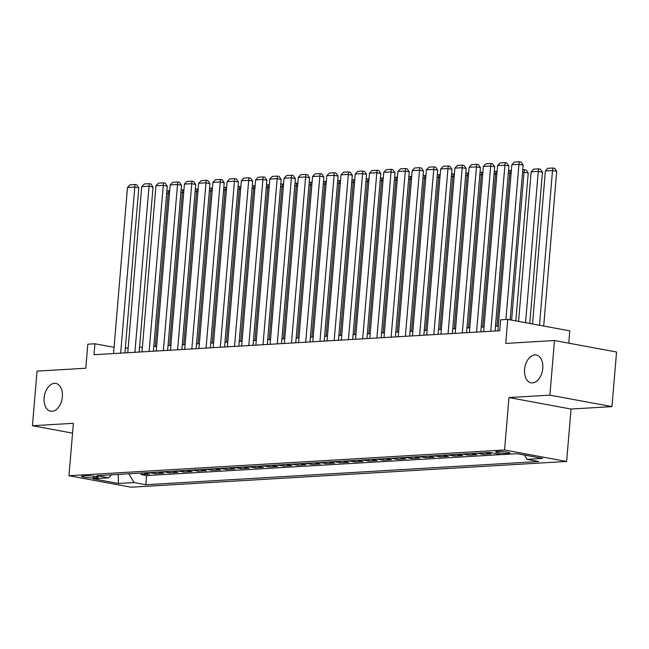 <?xml version="1.0" encoding="UTF-8"?>
<svg xmlns="http://www.w3.org/2000/svg" width="649" height="649" viewBox="0 0 649 649"><rect width="100%" height="100%" fill="white"/><g stroke="black" fill="none" stroke-linecap="round" stroke-linejoin="round"><path stroke-width="0.97" d="M524.57 369.468A14.132 8.972 100.5 0 1 536.252 355.035A14.132 8.972 100.5 0 1 542.791 368.397A14.132 8.972 100.5 0 1 531.109 382.829A14.132 8.972 100.5 0 1 524.57 369.468M44.14 397.869A14.132 8.972 100.5 0 1 55.814 383.429A14.132 8.972 100.5 0 1 62.361 396.79A14.132 8.972 100.5 0 1 50.679 411.223A14.132 8.972 100.5 0 1 44.14 397.869M497.369 451.428A7.066 0.844 -175.2 0 0 495.698 451.834A7.066 0.844 -175.2 0 0 500.282 453.01A7.066 0.844 -175.2 0 0 508.11 453.416A7.066 0.844 -175.2 0 0 509.781 453.018A7.066 0.844 -175.2 0 0 505.198 451.834A7.066 0.844 -175.2 0 0 497.369 451.428M568.775 343.175L569.814 330.868L507.745 319.389L500.622 319.811L499.706 330.73L94.008 354.711L94.924 343.792L87.81 344.205L85.79 368.234L37.034 371.114L32.45 425.728L72.55 433.143M611.966 406.615L616.55 352.009L554.481 340.53L549.898 395.144L508.97 397.561L504.565 449.984L566.634 461.463L571.039 409.04L611.966 406.615L549.898 395.144M504.565 449.984L68.972 475.725L131.041 487.204L566.634 461.463M143.591 472.91L149.546 474.013L141.003 474.516L141.125 473.056M149.286 472.577L155.241 473.681L155.362 472.221M155.241 473.681L163.783 473.178L157.821 472.074M172.058 471.231L178.013 472.334L169.478 472.837L169.6 471.377M186.295 470.387L192.25 471.49L183.708 471.993L183.829 470.533M200.533 469.551L206.487 470.647L197.945 471.158L198.067 469.698M214.762 468.708L220.725 469.811L212.182 470.314L212.304 468.854M229 467.864L234.954 468.967L226.412 469.47L226.542 468.01M243.237 467.02L249.192 468.124L240.649 468.627L240.771 467.166M257.466 466.185L263.429 467.288L254.887 467.791L255.008 466.331M271.704 465.341L277.658 466.444L269.124 466.947L269.246 465.487M285.941 464.497L291.896 465.601L283.353 466.104L283.475 464.643M300.171 463.662L306.133 464.757L297.591 465.268L297.713 463.808M314.408 462.818L320.363 463.921L311.828 464.424L311.95 462.964M328.645 461.974L334.6 463.078L326.058 463.581L326.179 462.12M342.883 461.139L348.838 462.234L340.295 462.745L340.417 461.277M357.112 460.295L363.075 461.398L354.532 461.901L354.654 460.441M371.35 459.451L377.304 460.555L368.762 461.058L368.892 459.597M385.587 458.608L391.542 459.711L382.999 460.214L383.121 458.754M399.816 457.772L405.779 458.867L397.237 459.378L397.358 457.918M414.054 456.928L420.008 458.032L411.474 458.535L411.596 457.074M428.291 456.085L434.246 457.188L425.703 457.691L425.825 456.231M442.529 455.249L448.483 456.344L439.941 456.855L440.063 455.387M456.758 454.405L462.721 455.509L454.178 456.012L454.3 454.551M470.996 453.562L476.95 454.665L468.408 455.168L468.537 453.708M485.233 452.718L491.188 453.821L482.645 454.324L482.767 452.864M93.561 477.875L96.693 477.688A6.847 0.819 -175.2 0 0 98.307 477.299A6.847 0.819 -175.2 0 0 93.87 476.155A6.847 0.819 -175.2 0 0 86.293 475.766L83.161 475.952A6.847 0.819 -175.2 0 0 81.539 476.342A6.847 0.819 -175.2 0 0 85.976 477.486A6.847 0.819 -175.2 0 0 93.561 477.875L93.707 476.139M128.851 473.786L134.108 482.564L145.855 484.73L538.743 461.512L526.996 459.338L542.653 458.413L517.156 453.7L501.499 454.625L489.76 452.45L96.871 475.676L108.61 477.851L111.636 474.8M134.108 482.564L118.451 483.489L92.953 478.775L108.61 477.851M141.003 474.516L146.625 475.563L501.336 454.592M482.645 454.324L476.691 453.229M468.408 455.168L462.453 454.065M454.178 456.012L448.216 454.908M439.941 456.855L433.986 455.752M425.703 457.691L419.749 456.588M411.474 458.535L405.511 457.431M397.237 459.378L391.282 458.275M382.999 460.214L377.045 459.119M368.762 461.058L362.807 459.954M354.532 461.901L348.57 460.798M340.295 462.745L334.34 461.642M326.058 463.581L320.103 462.477M311.828 464.424L305.866 463.321M297.591 465.268L291.636 464.165M283.353 466.104L277.399 465.009M269.124 466.947L263.161 465.844M254.887 467.791L248.932 466.688M240.649 468.627L234.695 467.531M226.412 469.47L220.457 468.367M212.182 470.314L206.22 469.211M197.945 471.158L191.99 470.054M183.708 471.993L177.753 470.898M169.478 472.837L163.516 471.734M507.745 319.389L505.725 343.418L554.481 340.53M68.972 475.725L73.378 423.302L32.45 425.728M114.062 347.329L94.924 343.792M498.286 326.09L495.447 326.252M484.049 326.934L481.209 327.096M469.811 327.769L466.98 327.94M455.582 328.613L452.742 328.783M441.344 329.457L438.505 329.619M427.107 330.292L424.276 330.463M412.878 331.136L410.038 331.306M398.64 331.98L395.801 332.142M384.403 332.815L381.563 332.986M370.165 333.659L367.334 333.829M355.936 334.503L353.097 334.673M341.699 335.346L338.859 335.509M327.461 336.182L324.63 336.352M313.232 337.026L310.392 337.196M298.994 337.869L296.155 338.032M284.757 338.705L281.917 338.875M270.519 339.549L267.688 339.719M256.29 340.392L253.451 340.563M242.053 341.236L239.213 341.398M227.815 342.072L224.984 342.242M213.586 342.915L210.747 343.086M199.348 343.759L196.509 343.921M185.111 344.595L182.28 344.765M170.882 345.438L168.042 345.609M156.644 346.282L153.805 346.452M142.407 347.126L139.567 347.288M128.169 347.961L125.338 348.132M146.625 475.563L145.855 484.73M526.996 459.338L524.424 455.046M118.207 474.411L118.451 483.489M508.97 397.561L571.039 409.04M113.543 353.559L127.488 187.472L134.603 187.058L138.797 187.829L136.712 184.819L135.033 184.511L120.657 353.137M124.941 352.878L138.797 187.829M127.488 187.472L130.051 184.803L135.033 184.511M169.47 193.499L168.156 193.256L155.298 346.363M166.874 190.814L168.586 190.717L168.156 193.256L166.663 193.345M168.586 190.717L169.689 190.92M127.772 352.715L141.717 186.636L148.84 186.214L153.034 186.993L150.941 183.983L149.27 183.667L134.895 352.293M139.17 352.042L153.034 186.993M141.717 186.636L144.281 183.967L149.27 183.667M142.009 351.872L155.955 185.792L163.069 185.371L167.264 186.149L165.179 183.14L163.499 182.831L149.124 351.45M153.407 351.198L167.264 186.149M155.955 185.792L158.518 183.123L163.499 182.831M156.247 351.028L170.192 184.949L177.307 184.535L181.501 185.306L179.416 182.296L177.737 181.988L163.361 350.614M167.645 350.355L181.501 185.306M170.192 184.949L172.756 182.28L177.737 181.988M170.476 350.192L184.421 184.113L191.544 183.691L195.738 184.462L193.645 181.452L191.974 181.144L177.599 349.77M181.874 349.519L195.738 184.462M184.421 184.113L186.993 181.444L191.974 181.144M183.708 192.664L182.393 192.42L169.535 345.519M181.112 189.979L182.815 189.873L182.393 192.42L180.901 192.51M182.815 189.873L183.927 190.076M197.945 191.82L196.623 191.577L183.764 344.676M195.341 189.135L197.053 189.029L196.623 191.577L195.13 191.666M197.053 189.029L198.156 189.24M212.174 190.976L210.86 190.733L198.002 343.84M209.578 188.291L211.29 188.194L210.86 190.733L209.367 190.822M211.29 188.194L212.393 188.397M226.412 190.141L225.098 189.897L212.239 342.997M223.816 187.447L225.528 187.35L225.098 189.897L223.605 189.979M225.528 187.35L226.631 187.553M184.714 349.349L198.659 183.269L205.782 182.848L209.968 183.626L207.883 180.617L206.204 180.308L191.828 348.927M196.112 348.675L209.968 183.626M198.659 183.269L201.222 180.6L206.204 180.308M240.649 189.297L239.327 189.054L226.477 342.153M238.053 186.612L239.757 186.506L239.327 189.054L237.834 189.143M239.757 186.506L240.868 186.709M198.951 348.505L212.896 182.426L220.011 182.004L224.205 182.783L222.12 179.773L220.441 179.465L206.066 348.083M210.349 347.832L224.205 182.783M212.896 182.426L215.46 179.757L220.441 179.465M254.879 188.453L253.564 188.21L240.706 341.309M252.283 185.768L253.994 185.671L253.564 188.21L252.072 188.299M253.994 185.671L255.098 185.874M213.18 347.669L227.134 181.59L234.248 181.168L238.443 181.939L236.358 178.929L234.678 178.621L220.303 347.247M224.578 346.996L238.443 181.939M227.134 181.59L229.697 178.913L234.678 178.621M269.116 187.61L267.802 187.366L254.943 340.474M266.52 184.924L268.232 184.827L267.802 187.366L266.309 187.456M268.232 184.827L269.335 185.03M227.418 346.826L241.363 180.747L248.486 180.325L252.68 181.103L250.587 178.094L248.916 177.777L234.54 346.404M238.816 346.152L252.68 181.103M241.363 180.747L243.927 178.077L248.916 177.777M283.353 186.774L282.031 186.531L269.181 339.63M280.757 184.089L282.461 183.983L282.031 186.531L280.538 186.62M282.461 183.983L283.572 184.186M241.655 345.982L255.601 179.903L262.715 179.481L266.909 180.26L264.824 177.25L263.145 176.942L248.77 345.56M253.053 345.309L266.909 180.26M255.601 179.903L258.164 177.234L263.145 176.942M297.591 185.93L296.269 185.687L283.41 338.786M294.987 183.245L296.698 183.14L296.269 185.687L294.776 185.776M296.698 183.14L297.802 183.351M255.893 345.138L269.838 179.059L276.953 178.645L281.147 179.416L279.062 176.406L277.383 176.098L263.007 344.724M267.291 344.465L281.147 179.416M269.838 179.059L272.402 176.39L277.383 176.098M311.82 185.087L310.506 184.843L297.648 337.951M309.224 182.401L310.936 182.304L310.506 184.843L309.013 184.933M310.936 182.304L312.039 182.507M270.122 344.303L284.067 178.224L291.19 177.802L295.384 178.572L293.291 175.571L291.62 175.254L277.245 343.881M281.52 343.629L295.384 178.572M284.067 178.224L286.631 175.555L291.62 175.254M326.058 184.251L324.743 184.008L311.885 337.107M323.462 181.558L325.165 181.46L324.743 184.008L323.251 184.089M325.165 181.46L326.277 181.663M284.359 343.459L298.305 177.38L305.419 176.958L309.614 177.737L307.529 174.727L305.849 174.419L291.474 343.037M295.757 342.786L309.614 177.737M298.305 177.38L300.868 174.711L305.849 174.419M340.295 183.407L338.973 183.164L326.123 336.263M337.699 180.722L339.403 180.617L338.973 183.164L337.48 183.253M339.403 180.617L340.506 180.828M354.524 182.564L353.21 182.32L340.352 335.419M351.928 179.878L353.64 179.781L353.21 182.32L351.717 182.41M353.64 179.781L354.743 179.984M368.762 181.72L367.448 181.477L354.589 334.584M366.166 179.035L367.878 178.937L367.448 181.477L365.955 181.566M367.878 178.937L368.981 179.14M298.597 342.615L312.542 176.536L319.657 176.114L323.851 176.893L321.766 173.883L320.087 173.575L305.711 342.193M309.995 341.942L323.851 176.893M312.542 176.536L315.106 173.867L320.087 173.575M312.826 341.78L326.78 175.701L333.894 175.279L338.088 176.049L336.004 173.04L334.324 172.731L319.949 341.358M324.224 341.106L338.088 176.049M326.78 175.701L329.343 173.023L334.324 172.731M327.064 340.936L341.009 174.857L348.132 174.435L352.326 175.214L350.233 172.204L348.554 171.888L334.178 340.514M338.462 340.263L352.326 175.214M341.009 174.857L343.572 172.188L348.554 171.888M382.999 180.884L381.677 180.641L368.827 333.74M380.403 178.199L382.107 178.094L381.677 180.641L380.184 180.73M382.107 178.094L383.218 178.297M341.301 340.092L355.246 174.013L362.361 173.591L366.555 174.37L364.47 171.36L362.791 171.052L348.416 339.67M352.699 339.419L366.555 174.37M355.246 174.013L357.81 171.344L362.791 171.052M397.237 180.041L395.914 179.797L383.056 332.896M394.633 177.355L396.344 177.25L395.914 179.797L394.422 179.887M396.344 177.25L397.448 177.461M355.538 339.249L369.484 173.169L376.598 172.756L380.793 173.526L378.708 170.517L377.028 170.208L362.653 338.835M366.936 338.575L380.793 173.526M369.484 173.169L372.047 170.5L377.028 170.208M411.466 179.197L410.152 178.954L397.293 332.061M408.87 176.512L410.582 176.414L410.152 178.954L408.659 179.043M410.582 176.414L411.685 176.617M369.768 338.413L383.713 172.334L390.836 171.912L395.03 172.683L392.937 169.681L391.266 169.365L376.891 337.991M381.166 337.74L395.03 172.683M383.713 172.334L386.277 169.665L391.266 169.365M425.703 178.361L424.381 178.118L411.531 331.217M423.107 175.676L424.811 175.571L424.381 178.118L422.897 178.199M424.811 175.571L425.922 175.774M384.005 337.569L397.951 171.49L405.065 171.068L409.259 171.847L407.174 168.837L405.495 168.529L391.12 337.147M395.403 336.896L409.259 171.847M397.951 171.49L400.514 168.821L405.495 168.529M439.941 177.518L438.619 177.274L425.76 330.373M437.337 174.832L439.049 174.727L438.619 177.274L437.126 177.364M439.049 174.727L440.152 174.938M398.243 336.726L412.188 170.646L419.303 170.225L423.497 171.003L421.412 167.994L419.733 167.685L405.357 336.304M409.641 336.052L423.497 171.003M412.188 170.646L414.752 167.977L419.733 167.685M454.17 176.674L452.856 176.431L439.998 329.53M451.574 173.989L453.286 173.891L452.856 176.431L451.363 176.52M453.286 173.891L454.389 174.094M412.472 335.89L426.417 169.811L433.54 169.389L437.734 170.16L435.641 167.15L433.97 166.842L419.595 335.468M423.87 335.217L437.734 170.16M426.417 169.811L428.989 167.134L433.97 166.842M468.408 175.838L467.093 175.587L454.235 328.694M465.812 173.145L467.515 173.048L467.093 175.587L465.601 175.676M467.515 173.048L468.627 173.251M426.709 335.046L440.655 168.967L447.769 168.545L451.964 169.324L449.879 166.314L448.199 165.998L433.824 334.624M438.107 334.373L451.964 169.324M440.655 168.967L443.218 166.298L448.199 165.998M482.645 174.995L481.323 174.751L468.473 327.85M480.049 172.31L481.753 172.204L481.323 174.751L479.83 174.841M481.753 172.204L482.856 172.407M440.947 334.203L454.892 168.123L462.007 167.702L466.201 168.48L464.116 165.471L462.437 165.162L448.061 333.781M452.345 333.529L466.201 168.48M454.892 168.123L457.456 165.454L462.437 165.162M455.176 333.359L469.13 167.28L476.244 166.866L480.438 167.637L478.354 164.627L476.674 164.319L462.299 332.945M466.574 332.686L480.438 167.637M469.13 167.28L471.693 164.611L476.674 164.319M469.414 332.523L483.359 166.444L490.482 166.022L494.676 166.793L492.583 163.791L490.904 163.475L476.536 332.101M480.812 331.85L494.676 166.793M483.359 166.444L485.923 163.775L490.904 163.475M496.874 174.151L495.56 173.908L482.702 327.007M494.278 171.466L495.99 171.368L495.56 173.908L494.067 173.997M495.99 171.368L497.093 171.571M511.112 173.307L509.798 173.064L496.939 326.171M508.516 170.622L510.228 170.525L509.798 173.064L508.305 173.153M510.228 170.525L511.331 170.728M515.809 320.882L528.221 172.999L524.027 172.228L511.615 320.103M522.753 169.787L524.457 169.681L524.027 172.228L522.534 172.318M524.457 169.681L526.136 169.989L528.221 172.999M483.651 331.68L497.596 165.6L504.711 165.179L508.905 165.957L506.82 162.948L505.141 162.639L490.766 331.258M495.049 331.006L508.905 165.957M497.596 165.6L500.16 162.931L505.141 162.639M529.754 323.462L542.459 172.163L538.264 171.385L525.56 322.683M518.583 321.393L531.15 171.807L533.713 169.138L538.694 168.837L540.374 169.154L542.459 172.163M538.694 168.837L538.264 171.385L531.15 171.807M497.888 330.836L511.834 164.757L518.949 164.335L523.143 165.114L521.058 162.104L519.378 161.796L518.949 164.335L505.92 319.495M510.146 319.835L523.143 165.114M511.834 164.757L514.397 162.088L519.378 161.796M543.7 326.041L556.696 171.32L552.502 170.541L539.506 325.263M532.537 323.973L545.379 170.963L547.951 168.294L552.932 168.002L554.611 168.31L556.696 171.32M552.932 168.002L552.502 170.541L545.379 170.963M96.774 476.65L96.693 477.688"/></g></svg>
